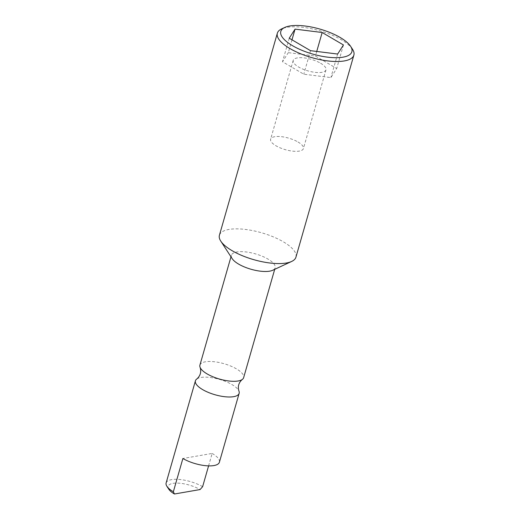 <?xml version="1.0" encoding="UTF-8"?>
<svg xmlns="http://www.w3.org/2000/svg" width="520" height="520" viewBox="0 0 520 520"><rect width="100%" height="100%" fill="white"/><g stroke="black" fill="none" stroke-linecap="round" stroke-linejoin="round"><path stroke-width="0.39" stroke-dasharray="2.6 1.95" d="M168.805 489.229A19.896 7 -164 0 1 176.989 483.1A19.896 7 -164 0 1 200.064 489.56M202.625 486.681A22.744 8.002 16 0 0 171.6 479.629A22.744 8.002 16 0 0 166.127 482.95M208.592 465.875L212.16 453.434L182.891 458.504M232.18 258.648A22.744 8.002 -164 0 1 231.406 255.3A22.744 8.002 -164 0 1 236.88 251.972A22.744 8.002 16 0 1 262.119 256.191A22.744 8.002 16 0 1 275.132 267.839L274.703 269.334M199.914 365.118A22.744 8.002 -164 0 1 205.387 361.797A22.744 8.002 -164 0 1 230.633 366.009A22.744 8.002 -164 0 1 243.639 377.656M196.865 378.937A22.744 8.002 -164 0 1 200.889 377.481A22.744 8.002 -164 0 1 223.262 380.594A22.744 8.002 -164 0 1 238.908 390.988M272.701 270.27A22.744 8.002 16 0 0 275.132 267.839M212.16 453.434A22.744 8.002 -164 0 1 219.388 462.235M295.925 257.192A39.8 14.001 16 0 0 273.163 236.808A39.8 14.001 16 0 0 228.989 229.431A39.8 14.001 -164 0 0 219.414 235.248M352.515 49.251A39.8 14.001 16 0 0 324.084 32.117A39.8 14.001 16 0 0 286.93 27.359A39.8 14.001 16 0 0 281.613 28.919M291.986 39.819L288.308 52.657L315.419 56.036L336.707 68.497L330.889 77.584L303.784 74.204L282.49 61.743L288.308 52.657M289.237 38.214L282.49 61.743M316.732 51.448L315.419 56.036M343.454 44.961L336.707 68.497M337.636 54.048L330.889 77.584M310.531 50.674L303.784 74.204M320.574 63.219A17.056 6 -164 0 1 325.995 69.823A17.056 6 -164 0 1 315.569 72.397A17.056 6 -164 0 1 298.623 67.022A17.056 6 -164 0 1 293.202 60.418A17.056 6 -164 0 1 303.628 57.843A17.056 6 -164 0 1 320.574 63.219M297.986 141.999A17.056 6 -164 0 1 303.407 148.603A17.056 6 -164 0 1 292.981 151.177A17.056 6 -164 0 1 276.036 145.808A17.056 6 -164 0 1 270.615 139.204A17.056 6 -164 0 1 281.041 136.63A17.056 6 -164 0 1 297.986 141.999M231.406 255.3L230.978 256.802M325.995 69.823L303.407 148.603M293.202 60.418L270.615 139.204"/><path stroke-width="0.78" d="M174.453 494A19.896 7 -164 0 1 168.805 489.229L166.9 486.304A22.744 8.002 16 0 0 173.355 491.757L174.453 494L200.064 489.56L202.625 486.681L208.592 465.875M274.703 269.334L243.639 377.656A22.744 8.002 -164 0 1 242.197 379.529C238.693 382.655 237.601 386.477 238.908 390.988A22.744 8.002 -164 0 1 239.142 393.341A22.744 8.002 -164 0 1 233.669 396.669A22.744 8.002 -164 0 1 208.429 392.45A22.744 8.002 -164 0 1 195.422 380.803L166.127 482.95A22.744 8.002 16 0 0 166.9 486.304M239.142 393.341L219.388 462.235A22.744 8.002 -164 0 1 213.915 465.562A22.744 8.002 -164 0 1 182.891 458.504L173.355 491.757M220.766 241.111A39.8 14.001 -164 0 0 249.203 258.252A39.8 14.001 -164 0 0 286.351 263.01A39.8 14.001 16 0 0 291.668 261.443L272.701 270.27A22.744 8.002 16 0 1 269.659 271.161A22.744 8.002 -164 0 1 248.43 268.444A22.744 8.002 -164 0 1 232.18 258.648L220.766 241.111A39.8 14.001 -164 0 1 219.414 235.248L277.355 33.176A39.8 14.001 16 0 0 300.118 53.56A39.8 14.001 16 0 0 344.299 60.931A39.8 14.001 16 0 0 353.873 55.114A39.8 14.001 16 0 0 352.515 49.251L350.616 46.332A36.953 13 16 0 0 324.207 30.413A36.953 13 16 0 0 289.712 26A36.953 13 16 0 0 284.778 27.45A36.953 13 16 0 0 295.971 47.574A36.953 13 16 0 0 342.979 57.174A36.953 13 16 0 0 350.616 46.332M242.197 379.529A22.744 8.002 -164 0 1 238.167 380.978A22.744 8.002 -164 0 1 215.794 377.871A22.744 8.002 -164 0 1 200.148 367.471A22.744 8.002 -164 0 1 199.914 365.118L230.978 256.802M195.422 380.803A22.744 8.002 -164 0 1 196.865 378.937C200.369 375.804 201.461 371.982 200.148 367.471M291.668 261.443A39.8 14.001 16 0 0 295.925 257.192L353.873 55.114M284.778 27.45L281.613 28.919A39.8 14.001 16 0 0 277.355 33.176M295.055 29.127L289.237 38.214L310.531 50.674L337.636 54.048L343.454 44.961L322.166 32.5L295.055 29.127L291.986 39.819M322.166 32.5L316.732 51.448"/></g></svg>
